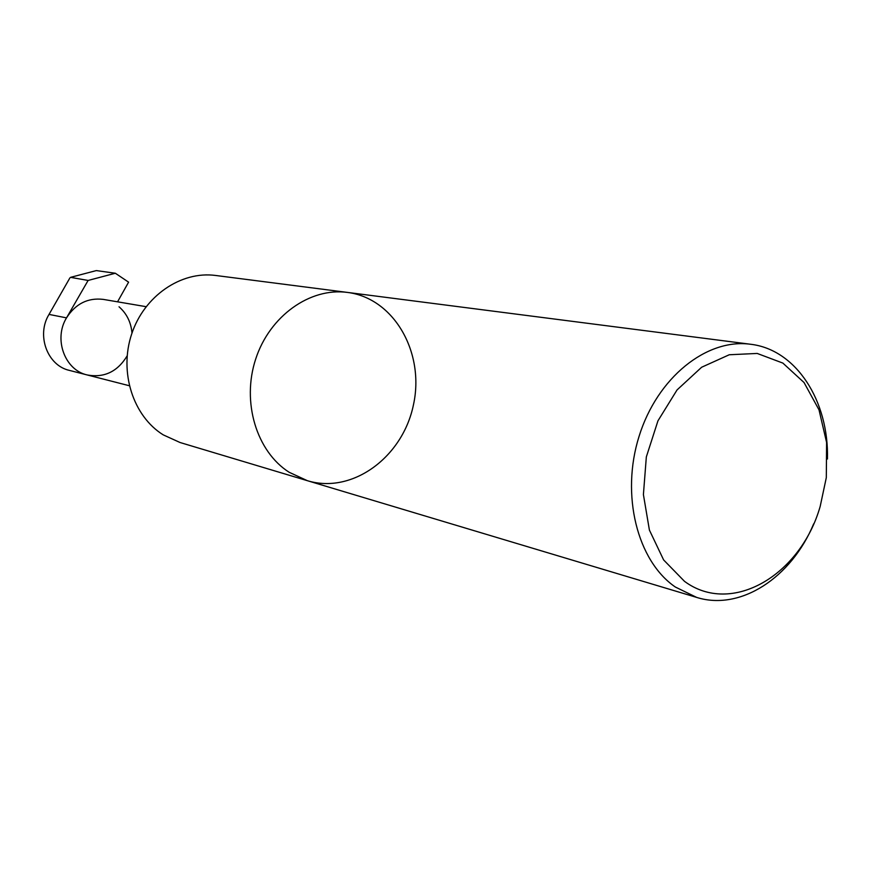 <?xml version="1.0" encoding="UTF-8"?>
<svg xmlns="http://www.w3.org/2000/svg" width="871" height="871" viewBox="0 0 871 871"><rect width="100%" height="100%" fill="white"/><g stroke="black" fill="none" stroke-linecap="round" stroke-linejoin="round"><path stroke-width="1.31" d="M307.387 480.694L289.183 472.289C256.586 451.624 241.474 402.152 255.671 359.113C269.618 315.966 310.054 287.332 347.431 292.416L215.605 275.465C181.059 270.794 144.129 295.988 131.641 334.126C118.913 372.178 133.078 416.164 163.236 434.869L180.068 442.522L307.387 480.694L289.183 472.289C256.586 451.624 241.474 402.152 255.671 359.113C269.618 315.966 310.054 287.332 347.431 292.416C394.128 298.198 424.972 352.799 413.442 404.863C402.783 457.112 352.385 494.423 307.387 480.694L696.669 597.408C740.426 611.202 791.412 577.647 813.656 523.874M146.088 306.679L103.235 299.384C87.851 297.577 75.603 303.739 66.512 317.871C53.403 339.113 64.824 370.11 87.165 374.944C104.182 378.058 117.509 371.699 127.144 355.88M117.552 301.823L128.592 282.16L115.331 273.244L96.311 270.587L70.573 277.348L88.113 280.451L66.512 317.871C53.403 339.113 64.824 370.11 87.165 374.944L69.43 370.404C47.415 365.624 36.125 335.226 49.026 314.409L69.93 277.86M131.989 333.07C131.042 322.303 126.72 313.549 119.033 306.788M88.113 280.451L115.331 273.244M684.508 581.349C731.607 616.167 800.558 575.383 820.188 506.399L826.307 477.646L826.601 442.468L819.001 409.827L804.042 382.532L782.866 363.087L757.193 353.441L729.256 354.758L701.645 367.235L677.05 389.936L657.953 420.824L646.336 456.905L643.408 494.576L649.407 530.08L663.615 559.922L684.508 581.349M827.45 459.028C829.018 400.856 796.094 349.456 750.519 344.252C706.653 338.166 657.267 377.622 639.074 436.327C620.577 494.902 637.234 561 675.352 587.032L696.669 597.408M66.512 317.871L49.026 314.409M87.165 374.944L129.267 385.722M347.431 292.416L750.519 344.252"/></g></svg>
